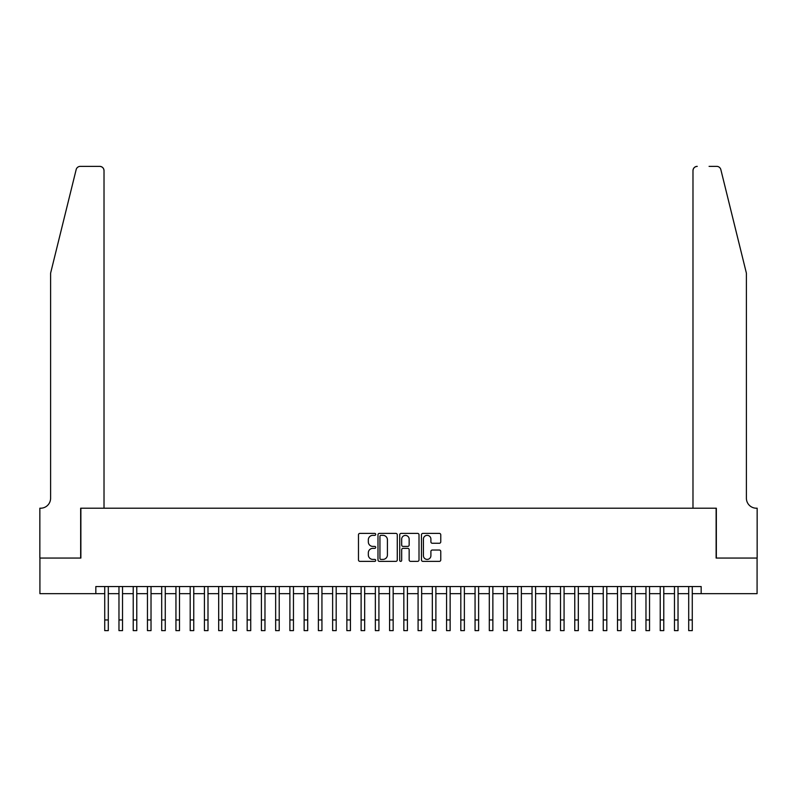 <?xml version="1.0" encoding="UTF-8"?>
<svg xmlns="http://www.w3.org/2000/svg" width="797" height="797" viewBox="0 0 797 797"><rect width="100%" height="100%" fill="white"/><g stroke="black" fill="none" stroke-linecap="round" stroke-linejoin="round"><path stroke-width="1.2" d="M375.716 534.379A0.976 0.976 0 0 0 374.729 533.402L359.875 533.402A1.395 1.395 0 0 0 358.481 534.797L358.481 559.962A1.395 1.395 0 0 0 359.875 561.357L374.729 561.357A0.976 0.976 0 0 0 375.716 560.381A0.976 0.976 0 0 0 374.729 559.404L372.807 559.404A4.473 4.473 0 0 1 368.334 554.931L368.334 552.829A4.473 4.473 0 0 1 372.807 548.356L374.729 548.356A0.976 0.976 0 0 0 375.716 547.38A0.976 0.976 0 0 0 374.729 546.403L372.807 546.403A4.473 4.473 0 0 1 368.334 541.93L368.334 539.828A4.473 4.473 0 0 1 372.807 535.355L374.729 535.355A0.976 0.976 0 0 0 375.716 534.379M439.356 543.255A1.395 1.395 0 0 0 440.761 541.86L440.761 534.797A1.395 1.395 0 0 0 439.356 533.402L422.858 533.402A1.395 1.395 0 0 0 421.464 534.797L421.464 559.962A1.395 1.395 0 0 0 422.858 561.357L439.356 561.357A1.395 1.395 0 0 0 440.761 559.962L440.761 551.434A1.395 1.395 0 0 0 439.356 550.04L432.303 550.04A1.395 1.395 0 0 0 430.898 551.434L430.898 555.658A3.736 3.736 0 0 1 427.162 559.404A3.736 3.736 0 0 1 423.416 555.658L423.416 539.101A3.736 3.736 0 0 1 427.162 535.355A3.736 3.736 0 0 1 430.898 539.101L430.898 541.86A1.395 1.395 0 0 0 432.303 543.255L439.356 543.255M95.829 593.675L39.92 593.675L39.92 558.059L80.876 558.059L80.876 508.207L716.124 508.207L716.124 558.059L757.08 558.059L757.08 593.675L701.171 593.675L701.171 586.552L95.829 586.552L95.829 593.675L104.726 593.675M397.275 534.797A1.395 1.395 0 0 0 395.88 533.402L379.382 533.402A1.395 1.395 0 0 0 377.987 534.797L377.987 559.962A1.395 1.395 0 0 0 379.382 561.357L395.88 561.357A1.395 1.395 0 0 0 397.275 559.962L397.275 534.797M401.12 533.402L417.618 533.402A1.395 1.395 0 0 1 419.013 534.797L419.013 559.962A1.395 1.395 0 0 1 417.618 561.357L410.555 561.357A1.395 1.395 0 0 1 409.16 559.962L409.16 549.761A1.395 1.395 0 0 0 407.765 548.356L403.083 548.356A1.395 1.395 0 0 0 401.678 549.761L401.678 560.381A0.976 0.976 0 0 1 400.702 561.357A0.976 0.976 0 0 1 399.725 560.381L399.725 534.797A1.395 1.395 0 0 1 401.12 533.402M108.292 593.675L118.972 593.675M122.529 593.675L133.219 593.675M136.775 593.675L147.455 593.675M151.022 593.675L161.701 593.675M165.268 593.675L175.948 593.675M179.504 593.675L190.194 593.675M193.751 593.675L204.43 593.675M207.997 593.675L218.677 593.675M222.233 593.675L232.923 593.675M236.48 593.675L247.16 593.675M250.726 593.675L261.406 593.675M264.973 593.675L275.652 593.675M279.209 593.675L289.889 593.675M293.455 593.675L304.135 593.675M307.702 593.675L318.382 593.675M321.938 593.675L332.628 593.675M336.185 593.675L346.864 593.675M350.431 593.675L361.111 593.675M364.667 593.675L375.357 593.675M378.914 593.675L389.594 593.675M393.16 593.675L403.84 593.675M407.406 593.675L418.086 593.675M421.643 593.675L432.333 593.675M435.889 593.675L446.569 593.675M450.136 593.675L460.815 593.675M464.372 593.675L475.062 593.675M478.618 593.675L489.298 593.675M492.865 593.675L503.545 593.675M507.111 593.675L517.791 593.675M521.348 593.675L532.027 593.675M535.594 593.675L546.274 593.675M549.84 593.675L560.52 593.675M564.077 593.675L574.767 593.675M578.323 593.675L589.003 593.675M592.569 593.675L603.249 593.675M606.806 593.675L617.496 593.675M621.052 593.675L631.732 593.675M635.299 593.675L645.978 593.675M649.545 593.675L660.225 593.675M663.781 593.675L674.471 593.675M678.028 593.675L688.708 593.675M692.274 593.675L701.171 593.675M380.916 535.355A0.976 0.976 0 0 0 379.94 536.331L379.94 558.428A0.976 0.976 0 0 0 380.916 559.404L382.949 559.404A4.473 4.473 0 0 0 387.422 554.931L387.422 539.828A4.473 4.473 0 0 0 382.949 535.355L380.916 535.355M409.16 539.171A3.736 3.736 0 0 0 405.424 535.425A3.736 3.736 0 0 0 401.678 539.171L401.678 544.999A1.395 1.395 0 0 0 403.083 546.403L407.765 546.403A1.395 1.395 0 0 0 409.16 544.999L409.16 539.171M104.726 619.946L108.292 619.946L108.292 630.636L104.726 630.636L104.726 586.552M108.292 619.946L108.292 586.552M76.153 169.622C77.239 167.27 77.239 167.27 76.153 169.622C77.239 167.27 77.239 167.27 76.153 169.622L50.6 273.192L50.6 498.245A9.972 9.972 0 0 1 40.637 508.207L39.85 508.207L39.85 558.059L80.656 558.059L80.656 508.207L104.018 508.207L104.018 170.638A4.274 4.274 0 0 0 99.745 166.364L80.298 166.364A4.274 4.274 0 0 0 76.153 169.622M87.919 166.364L99.745 166.364C102.325 166.643 103.749 168.067 104.018 170.638L104.018 508.207M50.6 498.245A9.972 9.972 0 0 1 40.637 508.207M738.56 241.431L720.847 169.622C719.761 167.27 719.761 167.27 720.847 169.622C719.761 167.27 719.761 167.27 720.847 169.622L746.4 273.192L746.4 498.245A9.972 9.972 0 0 0 756.363 508.207L757.15 508.207L757.15 558.059L716.344 558.059L716.344 508.207L692.982 508.207L692.982 170.638L692.982 508.207M709.081 166.364L716.702 166.364A4.274 4.274 0 0 1 720.847 169.622M697.255 166.364A4.274 4.274 0 0 0 692.982 170.638C693.251 168.067 694.675 166.643 697.255 166.364M746.4 498.245A9.972 9.972 0 0 0 756.363 508.207M118.972 630.636L122.529 630.636L118.972 630.636L118.972 586.552M122.529 630.636L122.529 586.552M133.219 630.636L136.775 630.636L133.219 630.636L133.219 586.552M136.775 630.636L136.775 586.552M147.455 630.636L151.022 630.636L147.455 630.636L147.455 586.552M151.022 630.636L151.022 586.552M161.701 630.636L165.268 630.636L161.701 630.636L161.701 586.552M165.268 630.636L165.268 586.552M175.948 630.636L179.504 630.636L175.948 630.636L175.948 586.552M179.504 630.636L179.504 586.552M190.194 630.636L193.751 630.636L190.194 630.636L190.194 586.552M193.751 630.636L193.751 586.552M204.43 630.636L207.997 630.636L204.43 630.636L204.43 586.552M207.997 630.636L207.997 586.552M218.677 630.636L222.233 630.636L218.677 630.636L218.677 586.552M222.233 630.636L222.233 586.552M232.923 630.636L236.48 630.636L232.923 630.636L232.923 586.552M236.48 630.636L236.48 586.552M247.16 630.636L250.726 630.636L247.16 630.636L247.16 586.552M250.726 630.636L250.726 586.552M261.406 630.636L264.973 630.636L261.406 630.636L261.406 586.552M264.973 630.636L264.973 586.552M275.652 630.636L279.209 630.636L275.652 630.636L275.652 586.552M279.209 630.636L279.209 586.552M289.889 630.636L293.455 630.636L289.889 630.636L289.889 586.552M293.455 630.636L293.455 586.552M304.135 630.636L307.702 630.636L304.135 630.636L304.135 586.552M307.702 630.636L307.702 586.552M318.382 630.636L321.938 630.636L318.382 630.636L318.382 586.552M321.938 630.636L321.938 586.552M332.628 630.636L336.185 630.636L332.628 630.636L332.628 586.552M336.185 630.636L336.185 586.552M346.864 630.636L350.431 630.636L346.864 630.636L346.864 586.552M350.431 630.636L350.431 586.552M361.111 630.636L364.667 630.636L361.111 630.636L361.111 586.552M364.667 630.636L364.667 586.552M375.357 630.636L378.914 630.636L375.357 630.636L375.357 586.552M378.914 630.636L378.914 586.552M389.594 630.636L393.16 630.636L389.594 630.636L389.594 586.552M393.16 630.636L393.16 586.552M403.84 630.636L407.406 630.636L403.84 630.636L403.84 586.552M407.406 630.636L407.406 586.552M418.086 630.636L421.643 630.636L418.086 630.636L418.086 586.552M421.643 630.636L421.643 586.552M432.333 630.636L435.889 630.636L432.333 630.636L432.333 586.552M435.889 630.636L435.889 586.552M446.569 630.636L450.136 630.636L446.569 630.636L446.569 586.552M450.136 630.636L450.136 586.552M460.815 630.636L464.372 630.636L460.815 630.636L460.815 586.552M464.372 630.636L464.372 586.552M475.062 630.636L478.618 630.636L475.062 630.636L475.062 586.552M478.618 630.636L478.618 586.552M489.298 630.636L492.865 630.636L489.298 630.636L489.298 586.552M492.865 630.636L492.865 586.552M503.545 630.636L507.111 630.636L503.545 630.636L503.545 586.552M507.111 630.636L507.111 586.552M517.791 630.636L521.348 630.636L517.791 630.636L517.791 586.552M521.348 630.636L521.348 586.552M532.027 630.636L535.594 630.636L532.027 630.636L532.027 586.552M535.594 630.636L535.594 586.552M546.274 630.636L549.84 630.636L546.274 630.636L546.274 586.552M549.84 630.636L549.84 586.552M560.52 630.636L564.077 630.636L560.52 630.636L560.52 586.552M564.077 630.636L564.077 586.552M574.767 630.636L578.323 630.636L574.767 630.636L574.767 586.552M578.323 630.636L578.323 586.552M589.003 630.636L592.569 630.636L589.003 630.636L589.003 586.552M592.569 630.636L592.569 586.552M603.249 630.636L606.806 630.636L603.249 630.636L603.249 586.552M606.806 630.636L606.806 586.552M617.496 630.636L621.052 630.636L617.496 630.636L617.496 586.552M621.052 630.636L621.052 586.552M631.732 630.636L635.299 630.636L631.732 630.636L631.732 586.552M635.299 630.636L635.299 586.552M645.978 630.636L649.545 630.636L645.978 630.636L645.978 586.552M649.545 630.636L649.545 586.552M660.225 630.636L663.781 630.636L660.225 630.636L660.225 586.552M663.781 630.636L663.781 586.552M674.471 630.636L678.028 630.636L674.471 630.636L674.471 586.552M678.028 630.636L678.028 586.552M688.708 630.636L692.274 630.636L688.708 630.636L688.708 586.552M692.274 630.636L692.274 586.552M118.972 619.946L122.529 619.946M133.219 619.946L136.775 619.946M147.455 619.946L151.022 619.946M161.701 619.946L165.268 619.946M175.948 619.946L179.504 619.946M190.194 619.946L193.751 619.946M204.43 619.946L207.997 619.946M218.677 619.946L222.233 619.946M232.923 619.946L236.48 619.946M247.16 619.946L250.726 619.946M261.406 619.946L264.973 619.946M275.652 619.946L279.209 619.946M289.889 619.946L293.455 619.946M304.135 619.946L307.702 619.946M318.382 619.946L321.938 619.946M332.628 619.946L336.185 619.946M346.864 619.946L350.431 619.946M361.111 619.946L364.667 619.946M375.357 619.946L378.914 619.946M389.594 619.946L393.16 619.946M403.84 619.946L407.406 619.946M418.086 619.946L421.643 619.946M432.333 619.946L435.889 619.946M446.569 619.946L450.136 619.946M460.815 619.946L464.372 619.946M475.062 619.946L478.618 619.946M489.298 619.946L492.865 619.946M503.545 619.946L507.111 619.946M517.791 619.946L521.348 619.946M532.027 619.946L535.594 619.946M546.274 619.946L549.84 619.946M560.52 619.946L564.077 619.946M574.767 619.946L578.323 619.946M589.003 619.946L592.569 619.946M603.249 619.946L606.806 619.946M617.496 619.946L621.052 619.946M631.732 619.946L635.299 619.946M645.978 619.946L649.545 619.946M660.225 619.946L663.781 619.946M674.471 619.946L678.028 619.946M688.708 619.946L692.274 619.946"/></g></svg>

